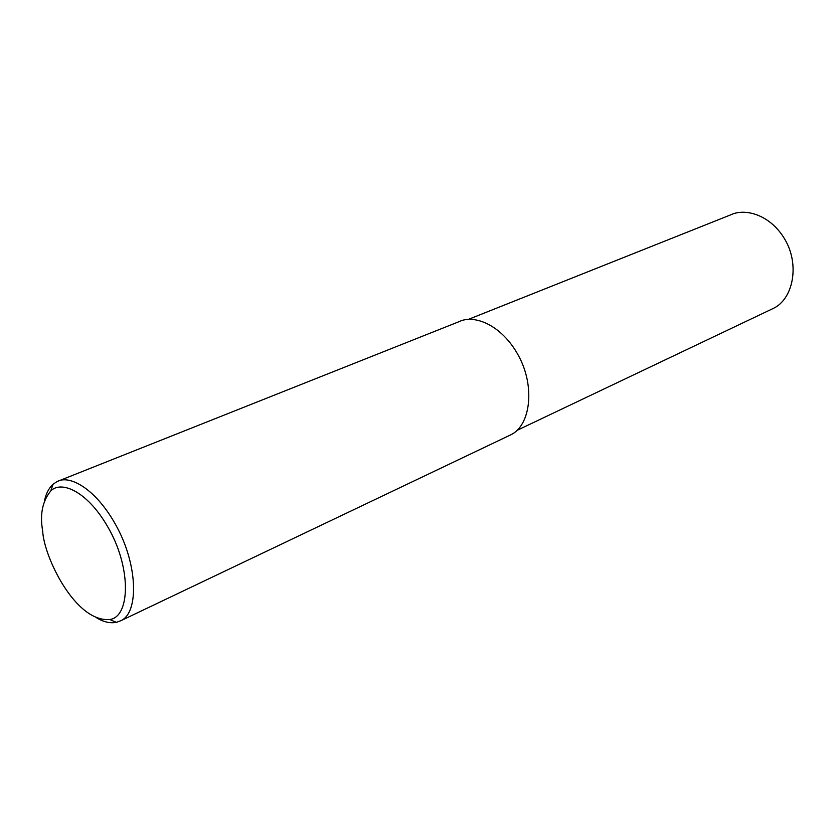 <?xml version="1.0" encoding="UTF-8"?>
<svg xmlns="http://www.w3.org/2000/svg" width="835" height="835" viewBox="0 0 835 835"><rect width="100%" height="100%" fill="white"/><g stroke="black" fill="none" stroke-linecap="round" stroke-linejoin="round"><path stroke-width="1.25" d="M44.652 500.228C46.019 493.579 48.806 488.256 53.012 484.269L57.291 481.461C70.15 474.343 97.486 489.821 117.578 528.284C137.879 566.735 138.579 612.441 121.117 620.593L116.368 622.367C110.251 623.484 103.77 622.044 96.923 618.036M57.291 481.461L459.01 321.684C473.904 314.158 501.438 324.533 518.295 355.303C535.381 386.02 530.705 425.401 510.884 434.774L121.117 620.593M42.7 531.196C39.725 514.517 42.418 501.115 50.768 490.97C61.206 479.989 88.75 491.345 109.938 530.736C131.45 570.357 129.749 617.023 109.74 619.507C75.4 622.566 43.858 556.757 42.7 531.196M468.383 319.387L730.625 214.877C745.425 207.665 771.112 215.012 785.328 240.177C799.773 265.269 793.041 299.066 773.492 308.324L516.938 430.411M50.768 490.97L53.012 484.269M109.74 619.507L116.368 622.367"/></g></svg>

